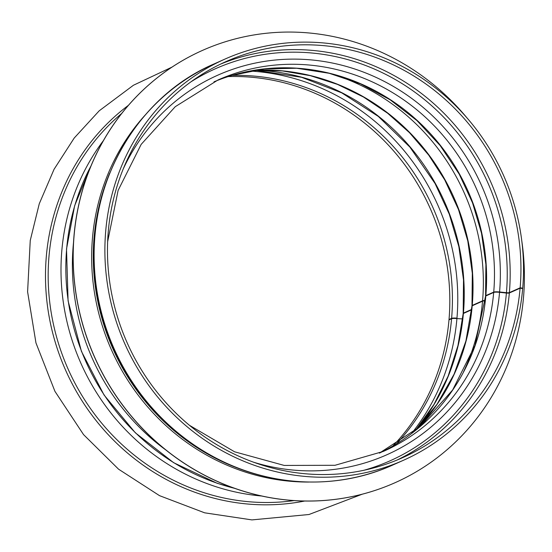 <?xml version="1.0" encoding="UTF-8"?>
<svg xmlns="http://www.w3.org/2000/svg" width="552" height="552" viewBox="0 0 552 552"><rect width="100%" height="100%" fill="white"/><g stroke="black" fill="none" stroke-linecap="round" stroke-linejoin="round"><path stroke-width="0.83" d="M522.068 288.461L522.716 288.172A219.551 207.242 66 0 0 433.976 86.747A219.551 207.242 66 0 0 224.857 59.126A219.551 207.242 66 0 0 124.911 344.013A219.551 207.242 66 0 0 403.56 460.223A219.551 207.242 66 0 0 522.682 288.551L520.108 288.192L509.337 292.995A2.712 0.455 5 0 1 506.405 293.057L499.553 292.318A5.423 0.904 -175 0 0 493.688 292.45L485.808 295.962A5.423 0.904 -175 0 0 485.553 296.203L474.968 345.538L452.674 389.94L420.134 426.579L379.424 453.116A203.288 191.889 66 0 0 485.808 295.962M485.091 300.868A5.423 0.904 -175 0 0 482.545 301.171L472.208 305.773A5.423 0.904 -175 0 0 471.96 306.015L465.902 341.012L454.11 374.146L436.942 404.409L414.918 430.912M471.594 309.81L463.397 313.46A5.423 0.904 -175 0 0 463.149 313.702L457.953 345.621L448.127 376.153L433.906 404.554L415.628 430.194M462.859 318.883A14.911 2.491 5 0 1 456.932 318.545A5.423 0.904 -175 0 0 451.577 318.725L448.99 319.884A216.839 204.682 66 0 1 392.838 446.044M250.008 71.035A220.814 208.435 66 0 1 456.959 318.166A5.423 0.904 -175.1 0 0 451.612 318.352L449.017 319.511A216.839 204.682 66 0 0 228.217 76.583M471.629 309.437L463.432 313.087A5.423 0.904 -175.1 0 0 463.176 313.329A5.423 0.904 -175.1 0 0 463.28 313.522M485.132 300.502A5.423 0.904 -175.1 0 0 482.579 300.812L472.243 305.415A5.423 0.904 -175.1 0 0 471.988 305.656A5.423 0.904 -175.1 0 0 472.084 305.842M522.716 288.172L520.143 287.82L509.372 292.622A2.712 0.455 4.9 0 1 506.439 292.691L499.581 291.967A5.423 0.904 -175.1 0 0 493.723 292.098L485.836 295.61A5.423 0.904 -175.1 0 0 485.581 295.851A5.423 0.904 -175.1 0 0 485.67 296.038M449.017 319.511L449.632 319.594M520.143 287.82A216.839 204.682 66 0 0 432.499 88.879A216.839 204.682 66 0 0 225.961 61.603A216.839 204.682 66 0 0 127.243 342.971A216.839 204.682 66 0 0 402.456 457.746A216.839 204.682 66 0 0 520.108 288.192M308.768 482.055A217.654 205.447 -114 0 1 92.46 238.126A217.654 205.447 -114 0 1 145.231 115.002M521.785 240.865A236.629 223.36 -114 0 1 395.101 482.689A236.629 223.36 -114 0 1 169.719 452.923A236.629 223.36 -114 0 1 74.071 235.828A236.629 223.36 -114 0 1 202.494 50.398A236.629 223.36 -114 0 1 467.013 117.928M395.059 482.703A236.629 223.36 -114 0 1 395.018 482.724A236.629 223.36 -114 0 1 169.636 452.957A236.629 223.36 -114 0 1 73.989 235.863A236.629 223.36 -114 0 1 202.418 50.432A236.629 223.36 -114 0 1 202.453 50.411M509.372 292.622A216.839 204.682 66 0 0 220.607 64.087M397.033 460.064A216.839 204.682 66 0 0 509.337 292.995M506.439 292.691A214.604 202.563 66 0 0 407.956 87.382A214.604 202.563 66 0 0 190.875 81.882M363.92 470.269A214.604 202.563 66 0 0 506.405 293.057M499.581 291.967A207.766 196.119 66 0 0 354.046 68.765A207.766 196.119 66 0 0 123.082 169.298M253.589 462.217A207.766 196.119 66 0 0 499.553 292.318M493.723 292.098A203.288 191.889 66 0 0 411.55 105.598A203.288 191.889 66 0 0 217.923 80.019L175.232 106.709L141.181 144.369L118.114 190.412L107.64 241.672M189.446 425.295L234.565 451.791L284.204 465.433L334.995 465.295L383.385 451.405A203.288 191.889 66 0 0 493.688 292.45M485.836 295.61A203.288 191.889 66 0 0 214.003 81.82M482.579 300.812A210.064 198.285 66 0 0 330.662 73.651M463.556 371.758A210.064 198.285 66 0 0 482.545 301.171M472.243 305.415A210.064 198.285 66 0 0 254.596 70.228M415.187 430.698A210.064 198.285 66 0 0 472.208 305.773M463.432 313.087A216.839 204.682 66 0 0 256.045 70.207M416.139 429.677A216.839 204.682 66 0 0 463.397 313.46M411.523 433.561A220.814 208.435 66 0 0 456.932 318.545M451.612 318.352A216.839 204.682 66 0 0 232.047 75.389M396.288 443.987A216.839 204.682 66 0 0 451.577 318.725M128.395 105.349A221.538 209.111 66 0 0 65.695 370.399A221.538 209.111 66 0 0 304.69 501.03M121.633 113.526A219.551 207.242 66 0 0 68.193 369.281A219.551 207.242 66 0 0 294.085 500.588M103.376 140.656A219.551 207.242 66 0 0 81.027 363.568A219.551 207.242 66 0 0 261.703 496.02M392.782 465.026C330.572 493.35 253.734 485.857 195.015 445.837C142.823 411.233 105.798 352.618 96.496 289.917C80.675 196.388 131.155 99.222 214.079 63.928A219.551 207.242 66 0 0 114.133 348.816A219.551 207.242 66 0 0 392.782 465.026L403.56 460.223M234.538 488.306A219.013 206.724 -114 0 1 66.647 248.876A219.013 206.724 -114 0 1 90.949 166.014M73.519 242.438A219.013 206.724 66 0 0 73.188 245.964A219.013 206.724 66 0 0 166.062 450.156M241.893 469.642A217.654 205.447 -114 0 1 94.095 237.401A217.654 205.447 -114 0 1 109.745 173.024M485.581 295.851L485.898 264.505L481.523 233.261L472.553 202.894L459.216 174.135L440.206 145.611L416.953 120.591L390.174 99.822L360.635 83.904L329.185 73.285L296.686 68.248L264.07 68.938L232.268 75.327M471.988 305.656L472.319 273.261L467.792 240.982L458.526 209.601L444.739 179.89L428.697 155.091L409.515 132.708L387.621 113.222L363.471 97.014L337.534 84.415L310.327 75.665L282.369 70.925L254.21 70.29M463.176 313.329L463.514 279.892L458.843 246.571L449.28 214.176L435.052 183.505L409.874 147.08L378.32 116.431L341.716 92.846L301.599 77.301L255.314 70.235M362.257 494.192L308.968 514.512L251.926 519.901L204.647 512.822L159.514 495.655L118.549 469.179L83.545 434.61L54.924 391.32L35.963 342.93L27.6 291.815L30.25 240.465L39.268 203.757L54.055 169.305L74.209 138.041L99.201 110.814L133.418 85.256L171.982 67.116M214.079 63.928L224.857 59.126M91.17 165.476L74.644 205.737L66.516 249L68.082 300.847L81.434 351.355L104.08 395.053L135.344 432.802L173.652 462.7L217.067 483.235L235.09 488.499"/></g></svg>
